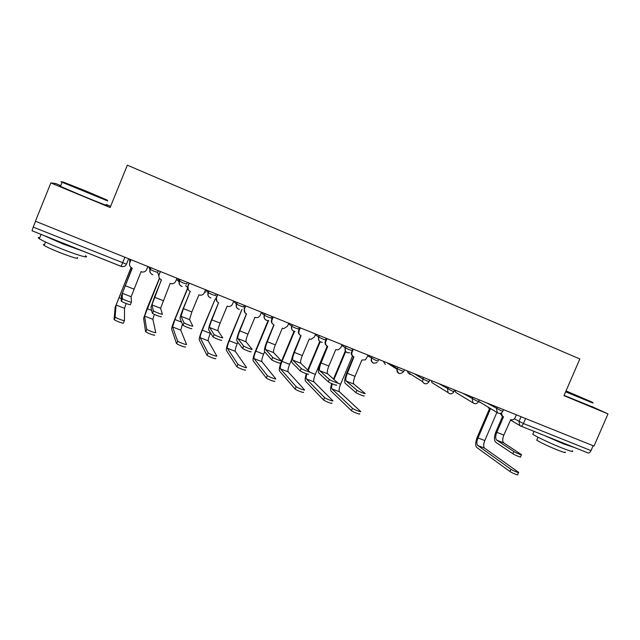 <?xml version="1.0" encoding="UTF-8"?>
<svg xmlns="http://www.w3.org/2000/svg" width="640" height="640" viewBox="0 0 640 640"><rect width="100%" height="100%" fill="white"/><g stroke="black" fill="none" stroke-linecap="round" stroke-linejoin="round"><path stroke-width="0.96" d="M110.608 206.328L106.216 204.504M60.768 185.64L55.824 183.592L50.856 182.928L35.416 221.224L594.008 446.072L608 413.912L591.544 406.376M50.856 182.928L110.128 207.504L127.344 165.16L579.84 358.96L563.96 395.656L608 413.912M124.936 257.256L121.12 266.376L121.688 266.552L32.032 230.776L33.208 227.104L126.464 264.184L128.68 258.76M35.552 221.28L33.208 227.104M593.136 445.72L591.008 450.616C590.096 452.448 589.112 453.224 588.048 452.952L520.816 426.08M521.328 454.8L520.456 456.824C521.896 457.944 514.664 455.04 512.872 453.776L513.832 451.544C515.632 452.792 522.864 455.696 521.416 454.592L503.728 442.888C502.352 441.496 502.376 438.896 503.824 435.096L510.736 419.664C512.656 420.208 514.136 419.52 515.176 417.616L516.376 414.824M502.608 416.304L495.952 431.768C494 436.888 493.936 440.384 495.76 442.264L512.872 453.776M502.392 416.16L500.456 413.304M501.416 412.872L502.488 416.216L503.512 416.776L496.816 432.328C495.368 436.136 495.32 438.736 496.68 440.12L513.832 451.544M518.496 472.584L517.632 474.584C519.056 475.8 511.76 472.904 509.976 471.536L510.944 469.288C512.744 470.64 520.04 473.536 518.608 472.336L484.576 448.144C483.312 446.776 483.384 444.256 484.784 440.584L496.896 412.4M488.648 407.528L490.4 409.016L477.984 437.928L484.784 440.584M489.552 408.584L477.192 437.376C475.304 442.32 475.192 445.712 476.848 447.544L509.976 471.536M489.352 408.44L487.832 407.048M510.944 469.288L477.728 445.48C476.496 444.128 476.576 441.608 477.984 437.928M565.832 391.336L592.76 402.424L566.016 390.904M593.04 403.096L565.616 391.824M565.96 391.032L582.936 398.288L565.896 391.192M572.272 450.768C574.016 452.272 570.544 451.328 561.856 447.936C550.672 443.512 535.352 436.28 532.8 434.248L533.096 433.568M574.424 447.512L563.608 443.904L544.352 435.496M565.12 452.04C566.36 453.152 563.848 452.488 557.576 450.048C547.52 445.92 540.56 442.616 536.704 440.144L536.928 439.624M591.472 406.552L564.088 395.376M86.232 191.136L63 181.968L107.424 200.2L86.232 191.136M107.744 200.96L62.136 182.264C60.328 181.424 60.464 181.384 62.536 182.16M85.76 191.112L74.096 186.504L85.76 191.112M85.408 255.704C90.616 258.968 77.432 255.232 60.936 248.632C50.224 244.32 43.024 241.024 39.328 238.752C37.728 237.688 37.88 237.32 39.776 237.64M83.504 251.344L62.84 243.92L43.32 235.288M77.344 257.512C79.232 259.416 73.336 257.752 59.648 252.528C51.952 249.44 46.784 247.064 44.136 245.4C43 244.624 43.112 244.344 44.48 244.552M106.04 204.928C111.544 207.512 98.792 202.608 82.336 195.784L60.472 186.384C58.768 185.568 58.8 185.48 60.584 186.104M363.96 395.704C365.536 396.944 357.304 393.76 355.944 392.6L356.936 390.24C358.304 391.392 366.536 394.584 364.952 393.352L353.904 384.112C353.096 382.904 353.456 380.32 355.008 376.352L361.872 360.072L365.456 359.8L368.128 355.144M353.608 356.736L346.8 372.888C344.712 378.224 344.192 381.704 345.232 383.328L355.888 392.552M352.968 356.296C351.36 355.184 350.88 353.664 351.52 351.744L352.08 352.128C351.4 354.296 352.032 355.888 353.968 356.912L347.336 373.328C345.784 377.304 345.4 379.888 346.184 381.088L356.88 390.2M353.32 349.184L352.08 352.128M359.56 413.752C361.128 415.112 352.816 411.944 351.456 410.672L352.464 408.296C353.824 409.56 362.136 412.728 360.56 411.384L339.44 391.776C338.712 390.576 339.104 388.072 340.592 384.248L352.512 355.976M333.96 379.496L345.712 351.576M345.192 351.208L333.472 379.056M331.696 383.584C330.488 387.488 330.28 389.968 331.064 391.032L351.408 410.624M352.408 408.248L331.968 388.872C331.416 388.168 331.52 386.488 332.28 383.84M336.432 384.96C337.848 386.136 329.688 383 328.32 381.84L329.32 379.464C330.696 380.608 338.848 383.76 337.432 382.6L327.576 373.784C326.872 372.608 327.296 370.032 328.864 366.032L335.76 349.624L338.168 349.88L340.84 347.616L342.08 344.664M327.432 346.272L320.592 362.544C318.488 367.92 317.88 371.392 318.776 372.976L328.232 381.768M326.672 345.744C325.128 344.6 324.672 343.088 325.304 341.208L326.488 338.384M327.04 338.608L325.8 341.576C325.12 343.76 325.768 345.376 327.736 346.408L321.08 362.96C319.504 366.96 319.056 369.544 319.728 370.712L329.224 379.392M308.448 374.048C309.704 375.152 301.608 372.056 300.24 370.904L301.24 368.512C302.616 369.648 310.712 372.752 309.456 371.664L300.832 363.296C300.232 362.16 300.728 359.576 302.312 355.552L309.248 339.008L311.04 339.36L314.384 336.992L315.632 334.016M300.848 335.632L293.984 352.04C291.856 357.456 291.16 360.92 291.912 362.456L300.112 370.8M299.944 335C298.48 333.832 298.056 332.336 298.68 330.52L299.864 327.672M300.36 327.872L299.104 330.864C298.432 333.064 299.088 334.696 301.088 335.736L294.4 352.432C292.816 356.464 292.304 359.04 292.864 360.168L301.12 368.408M280.008 362.96C281.104 363.992 273.056 360.936 271.688 359.792L272.696 357.376C274.072 358.504 282.112 361.568 281.016 360.552L273.664 352.64C273.184 351.536 273.744 348.96 275.344 344.912L282.312 328.224L283.76 328.584L287.512 326.208L288.768 323.208M273.856 324.832L266.96 341.368C264.8 346.824 264.016 350.288 264.616 351.768L271.528 359.648M272.768 324.064C271.4 322.872 271.024 321.4 271.632 319.656L272.824 316.784M273.256 316.96L272 319.976C271.32 322.2 271.992 323.84 274.024 324.904L267.312 341.736C265.704 345.8 265.128 348.376 265.576 349.464L272.536 357.232M251.088 351.68C252.024 352.648 244.024 349.624 242.648 348.48L243.664 346.048C245.04 347.168 253.04 350.2 252.104 349.248L246.064 341.808C245.704 340.752 246.336 338.176 247.952 334.096L254.952 317.272L256.184 317.624C258.048 317.72 259.392 316.928 260.224 315.248L261.48 312.216M246.432 313.856L239.504 330.528C237.32 336.024 236.448 339.48 236.88 340.912L242.472 348.32M245.12 312.904L244.152 308.624L245.36 305.728M245.72 305.872L244.456 308.92C243.776 311.16 244.464 312.824 246.536 313.896L239.792 330.88C238.168 334.968 237.52 337.536 237.848 338.584L243.48 345.88M221.68 340.208C222.456 341.104 214.488 338.112 213.12 336.984L214.136 334.52C215.52 335.64 223.472 338.64 222.704 337.76L218.024 330.808C217.784 329.792 218.48 327.224 220.12 323.112L227.152 306.144L228.248 306.48C230.2 306.664 231.616 305.872 232.488 304.112L233.76 301.064M218.568 302.704L211.616 319.52C209.4 325.056 208.432 328.504 208.704 329.88L212.92 336.792M216.968 301.48L216.24 297.416L217.448 294.496M217.744 294.616L216.472 297.68C215.792 299.944 216.504 301.624 218.6 302.72L211.832 319.84C210.184 323.96 209.464 326.528 209.672 327.536L213.936 334.328M191.776 328.544C192.384 329.376 184.448 326.408 183.08 325.288L184.104 322.8C185.48 323.912 193.416 326.888 192.8 326.072L189.536 319.632L191.848 311.952L198.912 294.832L199.896 295.152C201.936 295.408 203.408 294.616 204.32 292.8L205.592 289.72M190.264 291.376L183.272 308.336C181.04 313.904 179.968 317.352 180.072 318.664L182.864 325.064M188.296 289.72L187.88 286.024L189.096 283.08M189.312 283.168L188.04 286.264C187.36 288.552 188.088 290.248 190.224 291.352L183.424 308.624L181.04 316.304L183.888 322.584M161.36 316.68C161.8 317.44 153.888 314.496 152.52 313.384L153.552 310.88C154.92 311.976 162.84 314.928 162.384 314.184L160.576 308.272L170.208 283.344L171.12 283.648C173.224 283.952 174.744 283.176 175.688 281.304L176.968 278.2M161.496 279.856L154.472 296.96L150.968 307.272L152.288 313.144M160.424 271.544L159.144 274.664L160.272 271.48M159.144 274.664C158.464 276.968 159.208 278.68 161.376 279.808L151.944 304.888L153.32 310.64M131.432 302.136L130.416 304.608C130.696 305.304 122.784 302.376 121.424 301.272L122.456 298.744C123.824 299.832 131.736 302.768 131.448 302.088L131.144 296.728L141.04 271.664L141.896 271.96C144.056 272.312 145.624 271.536 146.592 269.624L147.872 266.488M132.264 268.152L121.384 295.688L121.184 301.016M131.064 259.72L129.776 262.872L130.984 259.696M129.776 262.872C129.096 265.2 129.856 266.928 132.064 268.072L122.368 293.288L122.224 298.488M331.744 403.064C333.144 404.352 324.904 401.24 323.544 399.968L324.552 397.576C325.912 398.832 334.16 401.952 332.752 400.68L313.984 381.888C313.36 380.728 313.8 378.216 315.312 374.368L327.176 346.12M308.2 370.448L320.216 341.8M319.744 341.472L307.768 370.024M306.336 373.712C305.096 377.624 304.808 380.096 305.488 381.12L323.448 399.88M324.456 397.488L306.4 378.944C305.92 378.256 306.08 376.576 306.88 373.896M303.464 392.2C304.704 393.416 296.52 390.352 295.16 389.088L296.168 386.672C297.536 387.92 305.72 391 304.472 389.792L288.144 371.848C287.624 370.72 288.128 368.216 289.648 364.344L291.736 359.36M296.048 386.552L280.448 368.864C279.96 367.744 280.48 365.24 282.008 361.36L294.52 331.44M294.024 331.336L281.64 360.96C279.584 366.176 278.88 369.536 279.528 371.056L295.032 388.96M274.712 381.152C275.784 382.304 267.656 379.272 266.296 378.016L267.312 375.576C268.68 376.824 276.808 379.856 275.728 378.728L261.912 361.664C261.496 360.568 262.056 358.072 263.6 354.168L264.608 351.76M267.16 375.424L254.096 358.632C253.712 357.544 254.296 355.048 255.848 351.136L268.648 320.408M268.144 320.496L255.536 350.76C253.456 356.008 252.664 359.368 253.176 360.84L266.136 377.864M245.472 369.92C246.384 371 238.304 368.008 236.936 366.76L237.96 364.304C239.328 365.536 247.408 368.536 246.496 367.472L235.272 351.32C234.968 350.256 235.6 347.768 237.16 343.832L237.848 342.184M242.008 309.384L229.288 340.76L237.16 343.832M241.92 309.352L229.032 340.4C226.928 345.688 226.056 349.048 226.416 350.472L236.752 366.576M237.776 364.112L227.344 348.24C227.072 347.192 227.72 344.696 229.288 340.76M215.736 358.496C216.48 359.504 208.44 356.544 207.072 355.312L208.104 352.824C209.472 354.048 217.512 357.016 216.76 356.024L208.232 340.816C208.04 339.792 208.728 337.304 210.312 333.344L210.512 332.848M206.872 355.096L199.24 339.936C199.04 338.56 200 335.208 202.128 329.888L215.352 298.696L202.312 330.224L210.312 333.344M207.896 352.616L200.176 337.688C200.016 336.672 200.728 334.184 202.312 330.224M185.488 346.88C186.072 347.816 178.056 344.888 176.688 343.664L177.72 341.152C179.096 342.368 187.104 345.304 186.52 344.384L180.76 330.152L182.464 324.152M185.664 285.56L187.592 287.552M177.504 340.912L172.584 326.976L174.928 319.52L187.72 288.472M187.632 288.072L174.8 319.208C172.648 324.568 171.6 327.912 171.648 329.24L176.472 343.416M185.912 286.056L185.632 285.592M154.72 335.056C155.136 335.92 147.136 333.016 145.776 331.808L146.808 329.272C148.176 330.48 156.176 333.392 155.76 332.536L152.864 319.312L154.368 314.392M157.624 272.304L158.872 275.8M146.584 329.008L144.56 316.088L159.544 278.352M159.44 278.184L147.056 308.368L143.616 318.376L145.544 331.536M124.432 320.536L123.416 323.032C123.664 323.824 115.672 320.944 114.312 319.736L115.352 317.184C116.72 318.376 124.712 321.272 124.456 320.488L124.528 308.312L126.192 303.496M129.968 259.28L129.672 263.16M115.12 316.896L116.088 305.032L131.144 267.56M131.072 267.512L115.144 307.336L114.08 319.44M129.896 259.256L129.6 260.176M149.312 267.072L150.048 269.344L153.944 271.176L157.6 272.376L158.288 270.68M177.712 278.496L179.304 281.104L183.248 282.952L186.728 284.088L187.416 282.408M205.664 289.752L208.256 292.8L212.088 294.544L215.392 295.608L216.08 293.944M233.656 301.304L236.56 304.168L240.456 305.944L243.592 306.944L244.28 305.296M261.304 312.64L264.408 315.352L268.376 317.168L271.352 318.104L272.032 316.464M288.544 323.752L291.816 326.36L295.848 328.208L298.672 329.088L299.352 327.464M315.368 334.648L318.792 337.2L322.896 339.08L325.56 339.896L326.24 338.288M341.792 345.36L345.344 347.864L349.52 349.776L352.04 350.536L352.712 348.944M367.808 355.896L375.728 360.312L378.104 361.016L378.776 359.432M389.688 363.824L397.232 368.704L401.536 370.688L403.792 371.344L404.464 369.776M414.424 373.784L422.616 378.904L426.96 380.904L429.112 381.528L429.776 379.968M438.8 383.592L451.992 390.96L454.048 391.56L454.72 390M462.816 393.264L476.648 400.872L478.616 401.448L479.288 399.896M486.488 402.792L500.936 410.632L502.824 411.184L503.496 409.64M514.36 418.816L523.448 423.544L591.008 450.616M521.048 416.704L518.976 421.496L519.872 425.576L520.672 426.032C521.616 426.256 522.544 425.424 523.448 423.544L525.608 418.536M150.744 267.648L150.048 269.344C149.36 271.672 150.12 273.408 152.32 274.544L152.888 274.728C150.432 273.856 149.552 272.104 150.24 269.496L150.96 267.728M180 279.416L179.304 281.104C178.616 283.408 179.352 285.128 181.52 286.248L182.152 286.44C179.688 285.608 178.8 283.872 179.488 281.24L180.2 279.504M208.776 291L208.088 292.672C207.4 294.96 208.12 296.656 210.248 297.76L210.96 297.976C208.472 297.176 207.568 295.456 208.256 292.8L208.96 291.08M237.088 302.4L236.408 304.056C235.72 306.32 236.424 308 238.512 309.096L239.344 309.32C236.8 308.584 235.872 306.864 236.56 304.168L237.264 302.472M264.96 313.616L264.28 315.256C263.592 317.504 264.28 319.168 266.336 320.24M292.384 324.656L291.704 326.288C291.024 328.512 291.696 330.16 293.72 331.216M319.384 335.528L318.704 337.136C318.024 339.344 318.68 340.976 320.672 342.016M345.96 346.224L345.288 347.824C344.608 350.016 345.248 351.624 347.208 352.656M372.128 356.76L371.488 358.36C370.784 360.512 371.4 362.112 373.328 363.128M397.896 367.136L397.032 369.32C396.712 371.24 397.392 372.608 399.056 373.44M423.28 377.344L422.536 381.68L424.4 383.592M448.272 387.408L447.608 388.952L447.992 392.552L449.352 393.592M472.896 397.32L472.232 398.856L472.904 402.768L473.936 403.448M497.152 407.08L496.496 408.608L497.336 412.664L498.16 413.152M478.656 401.368L479.992 402.424M454.88 390.072L455.824 392.456L457.016 393.176M431.36 380.6L432.016 382.672L433.904 383.832M429.056 381.648C426.808 384.528 424.632 384.536 422.536 381.68L407.712 372.272L407.472 370.984L407.712 372.272L409.496 374.088L410.928 374.312M383.28 361.248L385.32 364.376M204.792 291.656L205.752 292.216M176.488 279.36L178.52 281.272M148.44 266.72L150.136 269.776M121.688 266.552C123.888 266.912 125.48 266.128 126.464 264.2M510.344 419.96L520.672 426.032M499.952 413.408L500.6 414.176L499.992 413.4M503.824 435.096L496.816 432.328M503.728 442.888L496.68 440.12M477.728 445.48L484.576 448.144M355.008 376.352L347.336 373.328M353.904 384.112L346.184 381.088M336.336 382.584L340.592 384.248M331.968 388.872L339.44 391.776M328.864 366.032L321.08 362.96M325.8 341.576L325.304 341.208M327.576 373.784L319.728 370.712M302.312 355.552L294.4 352.432M299.104 330.864L298.68 330.52M300.832 363.296L292.864 360.168M275.344 344.912L267.312 341.736M273.664 352.64L265.576 349.464M247.952 334.096L239.792 330.88M246.064 341.808L237.848 338.584M220.12 323.112L211.832 319.84M218.024 330.808L209.672 327.536M191.848 311.952L183.424 308.624M189.536 319.632L181.04 316.304M163.112 300.608L154.552 297.232M160.576 308.272L151.944 304.888M133.912 289.088L125.208 285.648M131.144 296.728L122.368 293.288M308.224 371.6L315.312 374.368M306.4 378.944L313.984 381.888M282.008 361.36L289.648 364.344M280.448 368.864L288.144 371.848M255.848 351.136L263.6 354.168M254.096 358.632L261.912 361.664M227.344 348.24L235.272 351.32M200.176 337.688L208.232 340.816M174.928 319.52L181.576 322.12M172.584 326.976L180.76 330.152M147.112 308.656L151.68 310.44M144.56 316.088L152.864 319.312M118.856 297.616L121.28 298.56M116.088 305.032L124.528 308.312M478.648 401.384L497.336 412.664C499.552 413.984 501.368 413.52 502.784 411.296M372.16 356.768L371.488 358.36C371.272 362.856 373.176 364.176 377.2 362.328M346.024 346.248L345.344 347.864C344.76 351.384 346.184 353.008 349.608 352.744M319.48 335.568L318.792 337.2C318.136 340.296 319.304 341.984 322.312 342.264M292.512 324.712L291.816 326.36C291.136 329.248 292.184 330.952 294.952 331.48M265.104 313.68L264.408 315.352C263.728 318.12 264.696 319.832 267.328 320.488M454.8 390.04L455.824 392.456L472.904 402.768C475.144 404.312 477.032 403.912 478.568 401.56M431.304 380.576L432.016 382.672L447.992 392.552C450.24 394.512 452.24 394.224 454 391.68M386.752 362.648L397.032 369.32C397.912 374.104 400.144 374.816 403.736 371.472M121.12 266.376L32.032 230.776M588.048 452.952L520.744 426.064M502.488 416.216L501.608 415.696M488.592 407.984L489.408 408.472M532.8 434.248L534.04 431.376M537.976 437.208L536.704 440.144M63 181.968L62.216 182.296M39.328 238.752L41.088 234.4M45.512 242.008L44.136 245.4M60.472 186.384L62.136 182.264M355.944 392.6L356.936 390.24M351.456 410.672L352.464 408.296M328.32 381.84L329.32 379.464M300.24 370.904L301.24 368.512M271.688 359.792L272.696 357.376M242.648 348.48L243.664 346.048M213.12 336.984L214.136 334.52M183.08 325.288L184.104 322.8M152.52 313.384L153.552 310.88M121.424 301.272L122.456 298.744M323.544 399.968L324.552 397.576M295.16 389.088L296.168 386.672M266.296 378.016L267.312 375.576M236.936 366.76L237.96 364.304M207.072 355.312L208.104 352.824M176.688 343.664L177.72 341.152M145.776 331.808L146.808 329.272M114.312 319.736L115.352 317.184"/></g></svg>
